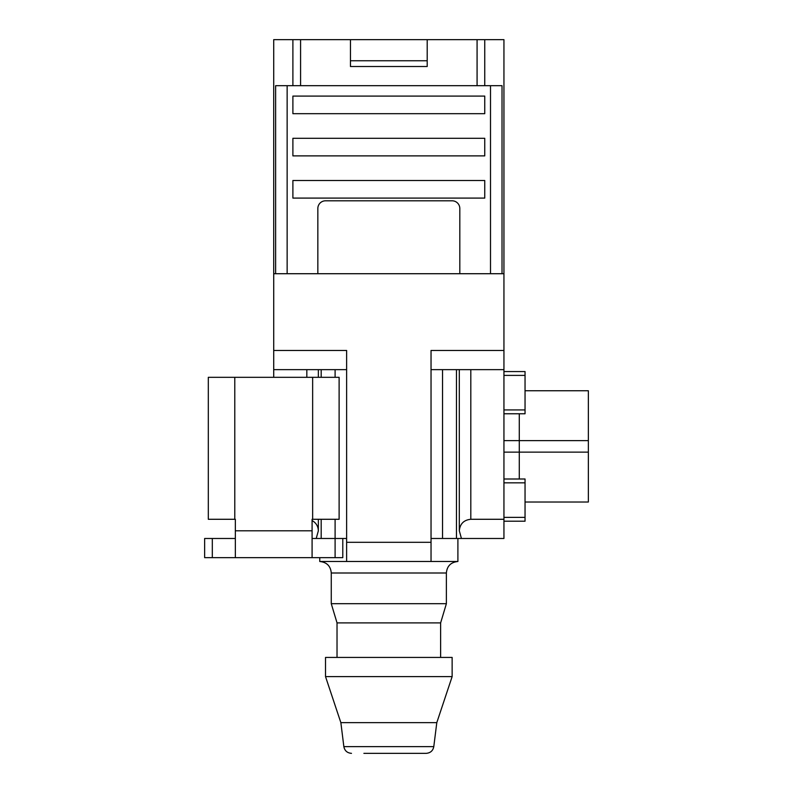 <?xml version="1.0" encoding="UTF-8"?>
<svg xmlns="http://www.w3.org/2000/svg" width="793" height="793" viewBox="0 0 793 793"><rect width="100%" height="100%" fill="white"/><g stroke="black" fill="none" stroke-linecap="round" stroke-linejoin="round"><path stroke-width="1.19" d="M312.64 519.286L339.117 519.286L339.117 377.319L312.64 377.319L312.64 519.286L312.085 519.286L312.085 530.795L235.343 530.795L235.343 557.657L342.784 557.657L342.784 538.477L335.102 538.477L335.102 557.657M234.787 377.319L234.787 519.286L208.311 519.286L208.311 377.319L312.64 377.319M235.343 538.477L204.644 538.477L204.644 557.657L235.343 557.657M318.35 519.286L318.35 530.795L316.219 538.477L335.102 538.477L335.102 519.286M234.787 519.286L235.343 519.286L235.343 530.795M312.085 557.657L312.085 530.795M273.714 350.456L273.714 39.65L503.942 39.65L503.942 350.456L431.035 350.456L431.035 561.494L346.62 561.494L346.62 350.456L273.714 350.456L273.714 377.319M431.035 369.637L503.942 369.637L503.942 350.456M503.942 369.637L503.942 538.477L431.035 538.477M273.714 273.714L503.942 273.714M342.784 538.477L346.62 538.477M318.35 530.795C318.162 526.215 316.08 522.805 312.085 520.555M346.62 369.637L273.714 369.637M461.437 538.477L459.306 530.795C459.999 523.816 463.836 519.98 470.814 519.286L503.942 519.286M316.219 538.477L312.085 538.477M292.895 39.65L292.895 85.694M484.751 39.65L484.751 85.694M502.019 273.714L502.019 85.694L275.627 85.694L275.627 273.714M484.751 96.092L292.895 96.092L292.895 113.677L484.751 113.677L484.751 96.092M484.751 138.299L292.895 138.299L292.895 155.884L484.751 155.884L484.751 138.299M484.751 180.507L292.895 180.507L292.895 198.091L484.751 198.091L484.751 180.507M459.811 273.714L459.811 208.48A7.672 7.672 0 0 0 452.139 200.807L325.517 200.807A7.672 7.672 0 0 0 317.844 208.48L317.844 273.714M350.456 39.65L350.456 66.513L427.199 66.513L427.199 60.754L350.456 60.754M427.199 39.65L427.199 60.754M503.942 371.56L525.045 371.56L525.045 413.768L503.942 413.768M503.942 479.002L525.045 479.002L525.045 521.209L503.942 521.209M519.286 413.768L519.286 479.002M525.045 390.741L588.356 390.741L588.356 502.019L525.045 502.019M457.898 538.477L457.898 561.494L431.035 561.494M351.477 753.35C347.205 752.983 344.668 750.743 343.855 746.629L433.791 746.629C432.978 750.743 430.44 752.983 426.178 753.35L363.888 753.35M436.794 722.651L340.861 722.651L325.517 676.607L452.139 676.607L436.794 722.651L433.791 746.629M452.139 676.607L452.139 657.427L325.517 657.427L325.517 676.607M440.63 657.427L440.63 622.892L337.025 622.892L337.025 657.427M440.63 622.892L446.38 603.701L331.266 603.701L337.025 622.892M346.62 561.494L319.757 561.494C326.815 562.237 330.651 566.083 331.266 573.002L331.266 603.701M212.316 538.477L212.316 557.657M300.577 39.65L300.577 85.694M431.035 542.313L346.62 542.313M477.079 39.65L477.079 85.694M306.832 369.637L306.832 377.319M335.102 369.637L335.102 377.319M321.185 369.637L321.185 377.319M321.185 519.286L321.185 538.477M442.544 369.637L442.544 538.477M470.814 369.637L470.814 519.286M456.471 369.637L456.471 538.477M287.145 85.694L287.145 273.714M490.51 85.694L490.51 273.714M525.045 375.396L503.942 375.396M525.045 409.931L503.942 409.931M525.045 482.838L503.942 482.838M525.045 517.373L503.942 517.373M588.356 452.139L503.942 452.139M588.356 440.63L503.942 440.63M446.38 603.701L446.38 573.002L331.266 573.002M318.35 369.637L318.35 377.319M459.306 369.637L459.306 530.795M343.855 746.629L340.861 722.651M446.38 573.002C447.004 566.083 450.84 562.237 457.898 561.494M319.757 557.657L319.757 561.494"/></g></svg>

